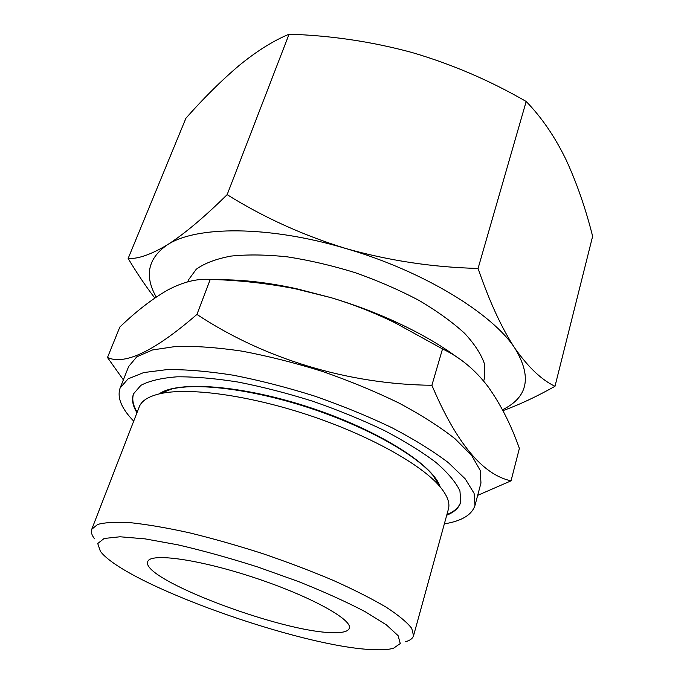 <?xml version="1.0" encoding="UTF-8"?>
<svg xmlns="http://www.w3.org/2000/svg" width="684" height="684" viewBox="0 0 684 684"><rect width="100%" height="100%" fill="white"/><g stroke="black" fill="none" stroke-linecap="round" stroke-linejoin="round"><path stroke-width="1.03" d="M156.226 297.061C144.213 275.763 147.889 258.372 167.264 244.889C150.873 254.619 137.835 259.133 128.147 258.449L185.92 118.229C203.644 98.154 221.342 80.609 239.015 65.596C256.423 51.317 273.113 40.852 289.067 34.2C330.817 35.508 371.771 41.604 411.913 52.48C451.868 64.202 489.958 80.532 526.184 101.48C541.489 117.22 554.69 136.449 565.788 159.175C576.68 182.671 585.624 208.381 592.626 236.313L554.989 386.289C541.728 379.988 528.424 367.411 515.078 348.549C532.135 376.927 527.937 397.327 502.492 409.767M128.147 258.449C136.809 273.002 145.692 286.194 154.806 298.027M345.89 248.531C302.969 235.279 263.391 217.315 227.148 194.649C204.08 217.392 184.116 234.142 167.264 244.889C195.727 225.84 268.419 225.335 345.89 248.531C423.387 271.018 492.805 313.751 515.078 348.549C501.911 328.602 489.573 301.901 478.065 268.436C433.152 267.35 389.093 260.715 345.89 248.531M502.954 410.648C519.259 404.748 536.607 396.626 554.989 386.289M219.786 279.807C242.264 279.551 267.786 282.501 296.334 288.665L331.082 297.668L295.308 288.785C267.324 283.33 238.972 280.209 210.244 279.414C196.949 278.448 182.671 282.047 167.392 290.213C151.822 299.199 135.971 311.485 119.82 327.08L107.491 357.501C124.762 365.461 154.575 351.106 196.932 314.418C263.631 358.613 347.882 384.425 431.895 385.28C456.254 442.873 482.63 474.73 511.025 480.843L477.671 495.361M511.025 480.843L519.378 448.413C511.068 424.832 500.611 404.235 488.025 386.622C475.158 369.762 459.99 357.193 442.522 348.934L395.361 322.968C374.661 312.802 353.235 304.363 331.082 297.668C352.517 304.081 373.079 311.716 392.761 320.557C417.941 331.979 439.265 344.12 456.732 357.005M372.686 649.646C300.977 647.013 125.565 584.658 100.386 551.347L97.735 543.524L104.148 538.47L120.016 536.778L145.017 538.864L177.891 544.832C203.097 550.68 229.721 558.067 257.774 567.002L298.429 581.537C324.156 591.822 346.369 601.86 365.076 611.641L386.383 624.868L398.122 635.692L400.26 643.567L393.462 648.278C388.555 649.629 381.621 650.082 372.686 649.646M94.512 538.804C91.707 535.102 90.784 531.93 91.75 529.288L97.581 524.474C104.934 522.405 115.964 521.824 130.678 522.704C147.393 524.508 166.905 527.851 189.203 532.75C212.664 538.488 237.015 545.396 262.246 553.467C287.323 562.034 310.989 571.003 333.245 580.391C354.064 589.753 371.72 598.697 386.212 607.212C398.558 615.275 407.065 622.329 411.734 628.365L413.546 635.71C412.743 638.411 410.118 640.404 405.655 641.703M332.834 632.657C282.005 632.443 140.117 578.997 147.753 561.649C149.924 552.604 198.428 559.119 254.26 577.638C310.117 596.055 352.944 619.747 349.293 628.305C348.13 631.486 342.641 632.931 332.834 632.657M187.741 281.842L188.536 279.807L196.274 269.222C204.602 263.246 216.17 258.868 230.995 256.09C247.531 254.371 266.367 254.636 287.494 256.868C309.519 260.279 332.065 265.537 355.124 272.651C377.876 280.688 399.105 289.905 418.822 300.302C437.119 311.109 452.398 322.121 464.65 333.356C474.884 344.428 481.57 354.842 484.691 364.606L484.597 377.713L483.665 381.099M133.705 421.139C121.436 408.51 116.913 397.472 120.127 388.008L128.66 366.504L136.766 356.826L152.558 349.943L175.908 346.446C195 345.899 216.99 347.463 241.888 351.131C267.966 356.031 294.821 362.802 322.446 371.438C349.781 380.971 375.379 391.547 399.225 403.167C421.404 415.068 440 426.927 455.005 438.743L471.652 455.476L480.236 470.421L480.963 483.024L474.995 505.373C471.943 514.881 461.726 521.054 444.344 523.876M123.368 379.859L107.491 357.501M120.127 388.008L128.045 378.885L143.717 372.566L167.024 369.608C186.133 369.403 208.201 371.275 233.218 375.2C259.441 380.33 286.476 387.255 314.332 395.993C341.897 405.586 367.736 416.146 391.838 427.662C414.273 439.427 433.1 451.081 448.319 462.632L465.265 478.911L474.08 493.326L474.995 505.373M136.954 412.76C132.636 405.689 131.49 399.37 133.542 393.822L140.853 385.366C149.206 380.885 161.236 378.047 176.917 376.824C194.572 376.662 214.921 378.397 237.972 382.04C262.117 386.768 286.998 393.155 312.614 401.192C337.964 410.007 361.75 419.719 383.955 430.313C404.629 441.137 422.002 451.876 436.076 462.529C447.943 472.866 455.895 482.314 459.939 490.89L460.768 502.039C459.101 507.716 454.415 512.111 446.729 515.206M137.185 412.17C132.952 405.227 131.773 399.003 133.671 393.514M460.845 501.714C459.092 507.254 454.441 511.546 446.9 514.599M159.107 393.933C177.515 380.484 242.085 385.032 310.459 407.698C378.868 430.27 433.417 465.12 440.171 486.888M161.142 393.18L169.281 389.966M434.374 477.637L438.983 485.067M159.021 393.958L171.752 388.982C198.48 382.527 254.038 389.606 310.288 408.22C366.538 426.816 415.368 454.253 432.972 475.371L440.231 486.957M91.75 529.288L139.245 406.86C141.511 400.901 148.24 396.566 159.432 393.856C187.613 387.101 247.334 394.848 308.065 414.949C368.796 435.024 421.361 464.402 439.957 486.632C447.327 495.481 450.14 502.971 448.413 509.11L413.546 635.71M196.932 314.418L210.244 279.414M431.895 385.28L442.522 348.934M289.067 34.2L227.148 194.649M526.184 101.48L478.065 268.436M296.334 288.665L295.317 288.768M392.761 320.557L395.369 322.942M171.752 388.982L159.432 393.856M432.972 475.371L439.957 486.632"/></g></svg>
